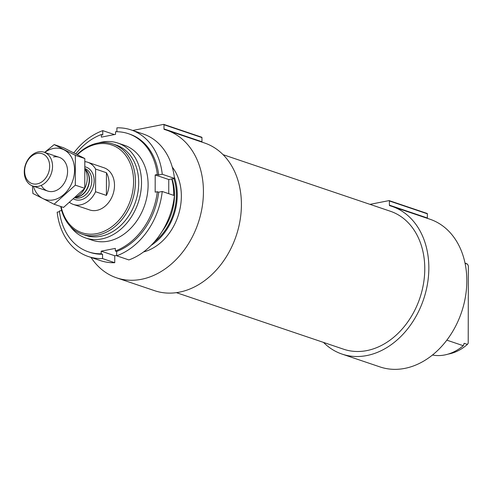 <?xml version="1.0" encoding="UTF-8"?>
<svg xmlns="http://www.w3.org/2000/svg" width="493" height="493" viewBox="0 0 493 493"><rect width="100%" height="100%" fill="white"/><g stroke="black" fill="none" stroke-linecap="round" stroke-linejoin="round"><path stroke-width="0.74" d="M446.831 340.152L463.278 345.716A50.113 38.392 108.7 0 1 432.484 355.015M463.278 345.716L464.141 343.313L467.401 344.41A47.667 36.513 108.7 0 1 448.082 354.122M465.065 263.33L467.537 264.168A47.667 36.513 108.7 0 0 465.016 263.077M467.401 344.41L468.214 343.196L468.35 265.93L467.537 264.168M369.996 204.355L389.039 200.614A0.444 0.339 108.7 0 1 389.39 200.971L389.384 205.15A0.666 0.511 108.7 0 0 389.723 205.686A77.956 59.721 108.7 0 1 391.978 206.382A77.956 59.721 108.7 0 1 423.573 299.368A77.956 59.721 108.7 0 1 342.025 354.079A77.956 59.721 108.7 0 1 323.494 342.407M391.978 206.382L429.951 219.225A77.956 59.721 108.7 0 1 461.547 312.211A77.956 59.721 108.7 0 1 379.998 366.921L342.025 354.079M132.722 130.454L163.633 124.378A0.444 0.339 108.7 0 1 163.984 124.735L163.978 128.913A0.666 0.511 108.7 0 0 164.311 129.449A77.956 59.721 108.7 0 1 166.566 130.146A77.956 59.721 108.7 0 1 198.161 223.126A77.956 59.721 108.7 0 1 116.613 277.842A77.956 59.721 108.7 0 1 91.045 257.438M166.566 130.146L204.54 142.988A77.956 59.721 108.7 0 1 236.135 235.974A77.956 59.721 108.7 0 1 154.586 290.685L116.613 277.842M77.463 154.697A46.33 35.49 108.7 0 1 129.924 162.795A46.33 35.49 108.7 0 1 109.273 228.481A46.33 35.49 108.7 0 1 61.138 206.616M85.049 161.655A22.271 17.064 108.7 0 1 87.692 162.252L103.968 167.762A22.271 17.064 108.7 0 1 112.996 194.322A22.271 17.064 108.7 0 1 89.695 209.956L73.42 204.453A22.271 17.064 108.7 0 1 69.729 202.506M77.148 154.537A47.667 36.513 108.7 0 1 112.922 143.981A47.667 36.513 108.7 0 1 132.235 200.83A47.667 36.513 108.7 0 1 82.374 234.286A47.667 36.513 108.7 0 1 60.738 206.481M112.922 143.981L116.175 145.084A47.667 36.513 108.7 0 1 135.495 201.933A47.667 36.513 108.7 0 1 85.634 235.389L82.374 234.286M98.483 142.945A50.113 38.392 108.7 0 1 117.821 143.05A50.113 38.392 108.7 0 1 138.132 202.826A50.113 38.392 108.7 0 1 85.708 238.002A50.113 38.392 108.7 0 1 70.277 226.349M171.761 178.941A50.113 38.392 108.7 0 1 173.672 195.357M174.288 176.876A50.113 38.392 108.7 0 1 151.117 245.391M172.26 167.09A50.113 38.392 108.7 0 1 177.961 216.298A50.113 38.392 108.7 0 1 143.562 251.941M202.081 142.157A0.666 0.511 108.7 0 1 201.951 141.756L163.978 128.913M163.892 124.464L201.606 137.22A0.444 0.339 108.7 0 1 201.957 137.578L201.951 141.756M223.07 154.666L390.333 211.238A72.835 55.795 108.7 0 1 419.851 298.105A72.835 55.795 108.7 0 1 343.664 349.229L176.402 292.657M427.493 218.393A0.666 0.511 108.7 0 1 427.357 217.992L389.384 205.15M389.297 200.7L427.012 213.457A0.444 0.339 108.7 0 1 427.369 213.814L427.357 217.992M88.383 251.837A62.364 47.778 108.7 0 0 101.188 253.778L102.55 254.234A62.364 47.778 108.7 0 1 89.738 252.293L88.383 251.837A62.364 47.778 108.7 0 1 59.382 210.998L61.526 210.573L61.526 209.938M75.83 153.865A62.364 47.778 108.7 0 1 101.398 134.515L102.754 134.977L102.766 130.633L114.407 134.571M101.398 134.515L101.392 137.128L115.528 134.349L115.535 131.736A62.364 47.778 108.7 0 1 128.346 133.677L129.702 134.139A62.364 47.778 108.7 0 1 158.697 174.978L162.265 174.275L174.473 178.404A66.82 51.186 108.7 0 0 143.334 134.047L131.126 129.918A66.82 51.186 108.7 0 1 162.265 174.275M128.346 133.677A62.364 47.778 108.7 0 1 157.341 174.522L158.697 174.978M102.55 254.234L102.538 258.585A66.82 51.186 108.7 0 1 88.309 256.514A66.82 51.186 108.7 0 1 57.17 212.156L59.474 211.707M73.845 152.861A66.82 51.186 108.7 0 1 102.766 130.633M116.89 131.73L116.896 127.847A66.82 51.186 108.7 0 1 131.126 129.918M102.538 258.585L114.746 262.707A66.82 51.186 108.7 0 1 100.517 260.643L88.309 256.514M101.188 253.778L101.194 251.171L115.331 248.386L115.325 250.999L116.681 251.455L116.675 255.799L128.883 259.928A66.82 51.186 108.7 0 0 174.442 195.616L162.234 191.487A66.82 51.186 108.7 0 1 116.675 255.799M157.341 174.522L155.196 174.941L155.166 192.153L157.31 191.734A62.364 47.778 108.7 0 1 115.325 250.999M121.056 144.363A50.113 38.392 108.7 0 1 148.116 184.937A50.113 38.392 108.7 0 1 89.073 238.92M157.31 191.734L158.666 192.19A62.364 47.778 108.7 0 1 116.681 251.455M162.234 191.487L158.666 192.19M116.675 255.38L114.758 255.756L114.746 262.707M168.735 193.687L168.76 179.526L174.473 178.404M155.196 174.941L168.76 179.526M101.194 251.171L114.758 255.756M87.692 162.252A22.271 17.064 108.7 0 1 95.599 169.062L95.556 191.734A22.271 17.064 108.7 0 1 73.42 204.453M106.408 195.407A22.271 17.064 -71.3 0 0 109.076 183.55A22.271 17.064 -71.3 0 0 106.445 172.735L106.408 195.407L95.556 191.734M95.599 169.062L106.445 172.735M49.67 166.215A15.77 12.079 108.7 0 1 30.88 183.1A15.77 12.079 108.7 0 1 30.93 156.712A15.77 12.079 108.7 0 1 49.67 166.215M52.541 166.32A17.822 13.65 108.7 0 1 32.698 185.978A17.822 13.65 108.7 0 1 25.476 164.724A17.822 13.65 108.7 0 1 44.117 152.22A17.822 13.65 108.7 0 1 52.541 166.32M85.431 169.925A17.822 13.65 108.7 0 1 87.255 178.059A17.822 13.65 108.7 0 1 84.778 188.246M84.673 188.455A17.822 13.65 108.7 0 1 75.879 197.163M54.181 144.597L63.646 147.801L84.821 158.536L84.765 188.351L63.542 207.43L54.076 204.231L75.306 185.152L75.355 155.338L54.181 144.597L44.61 152.386M84.821 158.536L75.355 155.338M84.765 188.351L75.306 185.152M32.421 185.879L32.902 193.49L54.076 204.231M41.276 185.374A17.822 13.65 -71.3 0 0 65.711 180.272A17.822 13.65 -71.3 0 0 53.466 156.965M33.376 186.206A26.616 20.392 -71.3 0 0 57.86 198.432A26.616 20.392 -71.3 0 0 74.431 167.312A26.616 20.392 -71.3 0 0 53.478 148.467A26.616 20.392 -71.3 0 0 44.795 152.448M172.032 178.885A47.667 36.513 108.7 0 1 162.234 231.217M173.844 178.528A49.004 37.536 108.7 0 1 154.371 241.909M201.957 137.578L163.984 124.735M427.369 213.814L389.39 200.971M85.332 166.893A17.15 13.138 108.7 0 1 94.163 180.678A17.15 13.138 108.7 0 1 73.771 199.061M85.418 169.419L86.269 170.467A15.579 11.937 108.7 0 1 89.227 179.674A15.579 11.937 108.7 0 1 77.272 197.064L75.54 197.477M85.554 169.586A15.48 11.857 108.7 0 1 89.492 179.809A15.48 11.857 108.7 0 1 76.168 197.323M85.4 168.705A15.48 11.857 108.7 0 1 91.821 180.592A15.48 11.857 108.7 0 1 75.133 197.841M85.708 238.002L92.308 240.233M117.821 143.05L124.421 145.281M201.748 137.227L163.775 124.384M427.154 213.463L389.18 200.62M32.698 185.978L47.722 191.062M44.117 152.22L59.142 157.298"/></g></svg>
